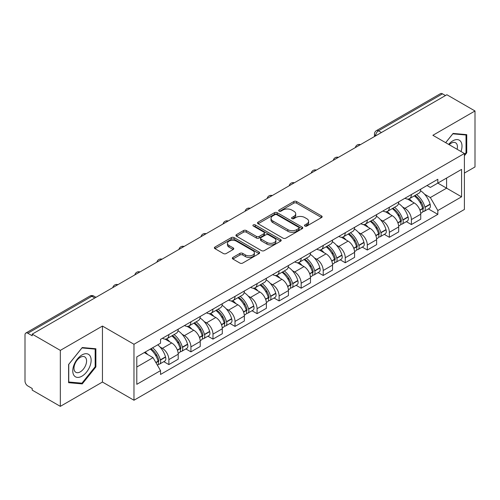 <?xml version="1.0" encoding="UTF-8"?>
<svg xmlns="http://www.w3.org/2000/svg" width="500" height="500" viewBox="0 0 500 500"><rect width="100%" height="100%" fill="white"/><g stroke="black" fill="none" stroke-linecap="round" stroke-linejoin="round"><path stroke-width="0.75" d="M304.875 226.05A1.375 0.794 0 0 0 306.819 226.05L321.556 217.544A1.963 1.131 0 0 0 322.131 216.737A1.963 1.131 0 0 0 321.556 215.938L296.588 201.525A1.963 1.131 0 0 0 293.812 201.525L279.075 210.031A1.375 0.794 0 0 0 278.669 210.594A1.375 0.794 0 0 0 279.075 211.156A1.375 0.794 0 0 0 281.012 211.156L282.925 210.05A6.275 3.625 0 0 1 291.8 210.05L293.881 211.256A6.275 3.625 0 0 1 295.719 213.819A6.275 3.625 0 0 1 293.881 216.381L291.975 217.481A1.375 0.794 0 0 0 291.575 218.044A1.375 0.794 0 0 0 291.975 218.6A1.375 0.794 0 0 0 293.919 218.6L295.825 217.5A6.275 3.625 0 0 1 304.7 217.5L306.781 218.7A6.275 3.625 0 0 1 308.625 221.262A6.275 3.625 0 0 1 306.781 223.831L304.875 224.931A1.375 0.794 0 0 0 304.475 225.487A1.375 0.794 0 0 0 304.875 226.05L304.875 224.931M232.913 257.425A1.963 1.131 0 0 0 232.338 258.231A1.963 1.131 0 0 0 232.913 259.031L239.919 263.075A1.963 1.131 0 0 0 242.694 263.075L259.062 253.625A1.963 1.131 0 0 0 259.637 252.825A1.963 1.131 0 0 0 259.062 252.019L234.094 237.606A1.963 1.131 0 0 0 231.319 237.606L214.95 247.056A1.963 1.131 0 0 0 214.375 247.856A1.963 1.131 0 0 0 214.95 248.656L223.406 253.544A1.963 1.131 0 0 0 226.181 253.544L233.188 249.5A1.963 1.131 0 0 0 233.762 248.7A1.963 1.131 0 0 0 233.188 247.894L228.994 245.475A5.25 3.031 0 0 1 227.456 243.331A5.25 3.031 0 0 1 230.694 240.531A5.25 3.031 0 0 1 236.412 241.188L252.856 250.681A5.25 3.031 0 0 1 254.394 252.825A5.25 3.031 0 0 1 251.15 255.619A5.25 3.031 0 0 1 245.431 254.963L242.694 253.381A1.963 1.131 0 0 0 239.919 253.381L232.913 257.425L232.913 259.031M133.969 344.263L102.45 326.062L60.331 350.381L32.206 334.144L446.875 94.738L475 110.975L432.881 135.294L464.4 153.488L133.969 344.263L133.969 400.238L464.4 209.462L464.4 153.488M283.062 238.162A1.963 1.131 0 0 0 285.837 238.162L302.206 228.713A1.963 1.131 0 0 0 302.781 227.913A1.963 1.131 0 0 0 302.206 227.113L277.238 212.694A1.963 1.131 0 0 0 274.462 212.694L258.094 222.144A1.963 1.131 0 0 0 257.519 222.95A1.963 1.131 0 0 0 258.094 223.75L283.062 238.162M253.856 226.35A1.375 0.794 0 0 1 255.25 226.544L255.25 224.913L280.631 239.569A1.963 1.131 0 0 1 281.206 240.369A1.963 1.131 0 0 1 280.631 241.169L264.262 250.619A1.963 1.131 0 0 1 261.488 250.619L236.519 236.2L236.519 234.6A1.963 1.131 0 0 0 235.944 235.4A1.963 1.131 0 0 0 236.519 236.2M236.519 234.6L243.525 230.556A1.963 1.131 0 0 1 246.3 230.556L256.425 236.406A1.963 1.131 0 0 0 259.2 236.406L263.85 233.719A1.963 1.131 0 0 0 264.425 232.919A1.963 1.131 0 0 0 263.85 232.119L253.306 226.031A1.375 0.794 0 0 1 252.9 225.469A1.375 0.794 0 0 1 253.75 224.737A1.375 0.794 0 0 1 255.25 224.913M60.331 350.381L60.331 406.356L32.206 390.119L32.206 388.488L27.825 385.956A4 2.306 -120 0 1 25 381.062L25 334.875A4 2.306 -120 0 1 25.825 333.05L89.85 296.087A4 2.306 60 0 1 91.85 296.281L27.825 333.244A4 2.306 -120 0 0 25.825 333.05M464.4 173.069L475 166.95L475 110.975M60.331 406.356L102.45 382.044L133.969 400.238M32.206 334.144L32.206 335.775L27.825 333.244M381.438 132.519L378.469 130.806A4 2.306 60 0 0 376.469 130.606L440.494 93.644A4 2.306 60 0 1 442.494 93.837L378.469 130.806A4 2.306 120 0 0 375.644 135.7L375.644 135.863M445.462 95.556L442.494 93.837M411.4 194.531A9.194 5.306 60 0 1 409.494 198.656L418.825 193.275A9.194 5.306 -120 0 0 420.731 189.144M402.55 206.962L404.9 208.319A9.194 5.306 60 0 1 411.4 219.581L420.731 214.194A9.194 5.306 -120 0 0 414.225 202.938L407.55 199.081M420.731 214.194L420.731 219.175L411.4 224.556L406.344 221.637M409.494 198.656A9.194 5.306 60 0 1 404.969 198.244M411.4 219.581L411.4 224.556M389.35 207.262A9.194 5.306 60 0 1 387.45 211.388L396.775 206A9.194 5.306 -120 0 0 398.681 201.875M384.294 234.369L389.35 237.288L398.681 231.9L398.681 226.925A9.194 5.306 -120 0 0 392.181 215.662L385.5 211.812M387.45 211.388A9.194 5.306 60 0 1 382.925 210.975M380.5 219.694L382.85 221.05A9.194 5.306 60 0 1 389.35 232.312L389.35 237.288M367.306 219.988A9.194 5.306 60 0 1 365.4 224.119L374.731 218.731A9.194 5.306 -120 0 0 376.631 214.606M362.244 247.1L367.306 250.019L376.631 244.631L376.631 239.656A9.194 5.306 -120 0 0 370.131 228.394L363.456 224.537M365.4 224.119A9.194 5.306 60 0 1 360.875 223.7M358.45 232.419L360.806 233.781A9.194 5.306 60 0 1 367.306 245.037L367.306 250.019M345.256 232.719A9.194 5.306 60 0 1 343.356 236.844L352.681 231.462A9.194 5.306 -120 0 0 354.588 227.331M340.2 259.825L345.256 262.744L354.588 257.362L354.588 252.381A9.194 5.306 -120 0 0 348.081 241.125L341.406 237.269M343.356 236.844A9.194 5.306 60 0 1 338.825 236.431M336.406 245.15L338.756 246.506A9.194 5.306 60 0 1 345.256 257.769L345.256 262.744M323.212 245.45A9.194 5.306 60 0 1 321.306 249.575L330.631 244.188A9.194 5.306 -120 0 0 332.537 240.062M318.15 272.556L323.212 275.475L332.537 270.087L332.537 265.113A9.194 5.306 -120 0 0 326.037 253.85L319.363 250M321.306 249.575A9.194 5.306 60 0 1 316.781 249.163M314.356 257.881L316.706 259.237A9.194 5.306 60 0 1 323.212 270.5L323.212 275.475M301.163 258.175A9.194 5.306 60 0 1 299.256 262.306L308.587 256.919A9.194 5.306 -120 0 0 310.487 252.794M296.106 285.287L301.163 288.206L310.487 282.819L310.487 277.844A9.194 5.306 -120 0 0 303.988 266.581L297.312 262.725M299.256 262.306A9.194 5.306 60 0 1 294.731 261.887M292.306 270.606L294.662 271.969A9.194 5.306 60 0 1 301.163 283.225L301.163 288.206M279.113 270.906A9.194 5.306 60 0 1 277.213 275.031L286.537 269.65A9.194 5.306 -120 0 0 288.444 265.519M274.056 298.012L279.113 300.931L288.444 295.55L288.444 290.569A9.194 5.306 -120 0 0 281.944 279.312L275.262 275.456M277.213 275.031A9.194 5.306 60 0 1 272.681 274.619M270.262 283.337L272.613 284.694A9.194 5.306 60 0 1 279.113 295.956L279.113 300.931M257.069 283.637A9.194 5.306 60 0 1 255.162 287.762L264.488 282.375A9.194 5.306 -120 0 0 266.394 278.25M252.006 310.744L257.069 313.663L266.394 308.275L266.394 303.3A9.194 5.306 -120 0 0 259.894 292.038L253.219 288.188M255.162 287.762A9.194 5.306 60 0 1 250.637 287.35M248.212 296.069L250.562 297.425A9.194 5.306 60 0 1 257.069 308.688L257.069 313.663M235.019 296.363A9.194 5.306 60 0 1 233.113 300.494L242.444 295.106A9.194 5.306 -120 0 0 244.344 290.981M229.963 323.475L235.019 326.394L244.344 321.006L244.344 316.031A9.194 5.306 -120 0 0 237.844 304.769L231.169 300.912M233.113 300.494A9.194 5.306 60 0 1 228.588 300.075M226.169 308.794L228.519 310.156A9.194 5.306 60 0 1 235.019 321.413L235.019 326.394M212.969 309.094A9.194 5.306 60 0 1 211.069 313.219L220.394 307.838A9.194 5.306 -120 0 0 222.3 303.706M207.913 336.2L212.969 339.119L222.3 333.738L222.3 328.756A9.194 5.306 -120 0 0 215.8 317.5L209.119 313.644M211.069 313.219A9.194 5.306 60 0 1 206.544 312.806M204.119 321.525L206.469 322.881A9.194 5.306 60 0 1 212.969 334.144L212.969 339.119M190.925 321.825A9.194 5.306 60 0 1 189.019 325.95L198.35 320.562A9.194 5.306 -120 0 0 200.25 316.438M185.863 348.931L190.925 351.85L200.25 346.463L200.25 341.488A9.194 5.306 -120 0 0 193.75 330.225L187.075 326.375M189.019 325.95A9.194 5.306 60 0 1 184.494 325.538M182.069 334.256L184.425 335.613A9.194 5.306 60 0 1 190.925 346.875L190.925 351.85M168.875 334.55A9.194 5.306 60 0 1 166.969 338.681L176.3 333.294A9.194 5.306 -120 0 0 178.206 329.169M163.819 361.662L168.875 364.581L178.206 359.194L178.206 354.219A9.194 5.306 -120 0 0 171.7 342.956L165.025 339.1M166.969 338.681A9.194 5.306 60 0 1 162.444 338.263M160.025 346.981L162.375 348.344A9.194 5.306 60 0 1 168.875 359.6L168.875 364.581M427.019 185.512L430.337 187.431L461.575 169.4L446.594 178.05L446.594 188.169L430.337 197.55L424.594 194.231M136.794 367.025L153.044 357.644L160.538 370.619L136.794 384.325L136.794 356.906L160.538 343.2L160.538 339.369L437.831 179.275L437.831 183.106L461.575 196.819L437.831 210.525L430.337 197.55M461.575 169.4L461.575 196.819M160.538 370.619L160.538 374.456L437.831 214.363L437.831 210.525M464.4 155.731L466.731 152.831L466.731 134.644L453.094 133.425L445.662 142.669M102.45 326.062L102.45 382.044M68.6 382.688L82.238 383.906L95.875 366.938L95.875 348.756L82.238 347.537L68.6 364.506L68.6 382.688M153.044 357.644L144.281 352.587M428.387 208.912L437.831 214.363M466.025 152.419L466.731 152.831M80.8 383.075L82.238 383.906M95.169 366.531L95.875 366.938M305.425 226.244L306.781 225.463A6.275 3.625 0 0 0 308.625 222.9L308.625 221.262M295.719 213.819L295.719 215.45A6.275 3.625 0 0 1 293.881 218.012L292.525 218.794M321.531 217.556L296.588 203.156A1.963 1.131 0 0 0 293.812 203.156L279.625 211.35M302.181 228.731L277.238 214.325A1.963 1.131 0 0 0 274.462 214.325L258.119 223.762M298.738 228.475A1.375 0.794 0 0 0 299.137 227.913A1.375 0.794 0 0 0 298.738 227.35L276.819 214.7A1.375 0.794 0 0 0 274.875 214.7L272.863 215.856A6.275 3.625 0 0 0 271.025 218.425A6.275 3.625 0 0 0 272.863 220.987L287.85 229.638A6.275 3.625 0 0 0 296.725 229.638L298.738 228.475L298.738 230.106A1.375 0.794 0 0 0 299.137 229.544L299.137 227.913M271.025 218.425L271.025 220.056A6.275 3.625 0 0 0 272.863 222.619L272.863 220.987M298.738 230.106L296.725 231.269A6.275 3.625 0 0 1 287.85 231.269L272.863 222.619M236.544 236.219L243.525 232.188L243.525 230.556M264.425 232.919L264.425 234.55A1.963 1.131 0 0 1 263.85 235.35L259.2 238.038A1.963 1.131 0 0 1 256.425 238.038L246.3 232.188A1.963 1.131 0 0 0 243.525 232.188M255.25 226.544L280.606 241.181M266.938 242.469A5.25 3.031 0 0 0 272.656 243.125A5.25 3.031 0 0 0 275.894 240.325A5.25 3.031 0 0 0 274.356 238.188L268.562 234.844A1.963 1.131 0 0 0 265.788 234.844L261.144 237.525A1.963 1.131 0 0 0 260.569 238.325A1.963 1.131 0 0 0 261.144 239.125L266.938 242.469L266.938 244.1A5.25 3.031 0 0 0 272.656 244.756A5.25 3.031 0 0 0 275.894 241.962L275.894 240.325M260.569 238.325L260.569 239.956A1.963 1.131 0 0 0 261.144 240.756L261.144 239.125M266.938 244.1L261.144 240.756M254.394 252.825L254.394 254.456A5.25 3.031 0 0 1 251.15 257.256A5.25 3.031 0 0 1 245.431 256.594L242.694 255.012A1.963 1.131 0 0 0 239.919 255.012L232.938 259.044M227.456 243.331L227.456 244.963A5.25 3.031 0 0 0 228.994 247.106L228.994 245.475M233.162 249.513L228.994 247.106M259.037 253.637L234.094 239.237A1.963 1.131 0 0 0 231.319 239.237L214.975 248.675M414.869 195.556A12.594 7.269 60 0 1 414.931 195.594A12.594 7.269 60 0 1 423.219 206.894L423.294 207.15A2.45 1.412 60 0 1 422.906 209.075A2.45 1.412 60 0 1 422.85 209.106M414.319 195.875A15.188 8.769 60 0 1 422.669 208.406L422.744 208.669A5.044 2.913 60 0 1 421.944 212.631L420.688 213.356M422.806 211.513A5.044 2.913 -120 0 0 424.206 211.325A5.044 2.913 -120 0 0 425.006 207.362L424.931 207.1A15.188 8.769 -120 0 0 416.581 194.569M420.538 190.763A15.188 8.769 60 0 1 430.087 204.125L430.163 204.387A5.044 2.913 60 0 1 429.363 208.35L424.206 211.325M409.137 198.837A15.188 8.769 60 0 1 412.312 201.831M419.694 201.85L421.631 202.969M461 151.525A12.994 7.5 120 0 0 460.769 141.55A12.994 7.5 120 0 0 448.65 144.394M457.119 149.281A8.894 5.138 120 0 0 456.587 143.706A8.894 5.138 120 0 0 455.588 142.781A8.894 5.138 120 0 0 449.188 144.706M445.694 142.688L452.812 133.831L466.025 135.006L466.025 152.631L464.4 154.65M465.15 134.506L466.025 135.006M89.913 355.662A12.994 7.5 120 0 0 77.362 359.025A12.994 7.5 120 0 0 74 375.456A12.994 7.5 120 0 0 86.55 372.094A12.994 7.5 120 0 0 89.913 355.662M85.731 357.819A8.894 5.138 120 0 0 84.731 356.887A8.894 5.138 120 0 0 76.456 361.044A8.894 5.138 120 0 0 74.837 371.369A8.894 5.138 120 0 0 75.838 372.294A8.894 5.138 120 0 0 84.113 368.144A8.894 5.138 120 0 0 85.731 357.819M81.956 383.181L68.744 382L68.744 364.381L81.956 347.938L95.169 349.119L95.169 366.737L81.956 383.181M94.294 348.612L95.169 349.119M392.825 208.287A12.594 7.269 60 0 1 392.887 208.319A12.594 7.269 60 0 1 401.169 219.619L401.244 219.881A2.45 1.412 60 0 1 400.856 221.806A2.45 1.412 60 0 1 400.806 221.831M392.275 208.6A15.188 8.769 60 0 1 400.619 221.137L400.694 221.4A5.044 2.913 60 0 1 399.9 225.362L398.644 226.088M400.763 224.244A5.044 2.913 -120 0 0 402.156 224.056A5.044 2.913 -120 0 0 402.956 220.094L402.881 219.831A15.188 8.769 -120 0 0 394.531 207.3M398.488 203.487A15.188 8.769 60 0 1 408.038 216.85L408.113 217.113A5.044 2.913 60 0 1 407.319 221.075L402.156 224.056M387.094 211.562A15.188 8.769 60 0 1 390.262 214.556M397.65 214.581L399.588 215.7M370.775 221.012A12.594 7.269 60 0 1 370.838 221.05A12.594 7.269 60 0 1 379.125 232.35L379.2 232.613A2.45 1.412 60 0 1 378.812 234.531A2.45 1.412 60 0 1 378.756 234.562M370.225 221.331A15.188 8.769 60 0 1 378.575 233.863L378.644 234.125A5.044 2.913 60 0 1 377.85 238.088L376.594 238.812M378.713 236.975A5.044 2.913 -120 0 0 380.112 236.781A5.044 2.913 -120 0 0 380.906 232.819L380.831 232.562A15.188 8.769 -120 0 0 372.488 220.025M376.444 216.219A15.188 8.769 60 0 1 385.994 229.581L386.069 229.844A5.044 2.913 60 0 1 385.269 233.806L380.112 236.781M365.044 224.294A15.188 8.769 60 0 1 368.212 227.288M375.6 227.306L377.537 228.425M348.725 233.744A12.594 7.269 60 0 1 348.794 233.781A12.594 7.269 60 0 1 357.075 245.081L357.15 245.338A2.45 1.412 60 0 1 356.763 247.262A2.45 1.412 60 0 1 356.706 247.294M348.175 234.062A15.188 8.769 60 0 1 356.525 246.594L356.6 246.856A5.044 2.913 60 0 1 355.8 250.819L354.544 251.544M356.662 249.7A5.044 2.913 -120 0 0 358.062 249.513A5.044 2.913 -120 0 0 358.862 245.55L358.787 245.287A15.188 8.769 -120 0 0 350.438 232.756M354.394 228.95A15.188 8.769 60 0 1 363.944 242.312L364.019 242.575A5.044 2.913 60 0 1 363.219 246.537L358.062 249.513M342.994 237.025A15.188 8.769 60 0 1 346.169 240.019M353.556 240.037L355.487 241.156M326.681 246.475A12.594 7.269 60 0 1 326.744 246.506A12.594 7.269 60 0 1 335.031 257.806L335.1 258.069A2.45 1.412 60 0 1 334.719 259.994A2.45 1.412 60 0 1 334.663 260.019M326.131 246.788A15.188 8.769 60 0 1 334.475 259.325L334.55 259.587A5.044 2.913 60 0 1 333.756 263.55L332.5 264.275M334.619 262.431A5.044 2.913 -120 0 0 336.012 262.244A5.044 2.913 -120 0 0 336.812 258.281L336.737 258.019A15.188 8.769 -120 0 0 328.387 245.487M332.344 241.675A15.188 8.769 60 0 1 341.894 255.037L341.969 255.3A5.044 2.913 60 0 1 341.175 259.262L336.012 262.244M320.95 249.75A15.188 8.769 60 0 1 324.119 252.744M331.506 252.769L333.444 253.888M304.631 259.2A12.594 7.269 60 0 1 304.694 259.237A12.594 7.269 60 0 1 312.981 270.538L313.056 270.8A2.45 1.412 60 0 1 312.669 272.719A2.45 1.412 60 0 1 312.613 272.75M304.081 259.519A15.188 8.769 60 0 1 312.431 272.05L312.506 272.312A5.044 2.913 60 0 1 311.706 276.275L310.45 277M312.569 275.163A5.044 2.913 -120 0 0 313.969 274.969A5.044 2.913 -120 0 0 314.762 271.006L314.688 270.75A15.188 8.769 -120 0 0 306.344 258.212M310.3 254.406A15.188 8.769 60 0 1 319.85 267.769L319.925 268.031A5.044 2.913 60 0 1 319.125 271.994L313.969 274.969M298.9 262.481A15.188 8.769 60 0 1 302.075 265.475M309.456 265.494L311.394 266.613M282.581 271.931A12.594 7.269 60 0 1 282.65 271.969A12.594 7.269 60 0 1 290.931 283.269L291.006 283.525A2.45 1.412 60 0 1 290.619 285.45A2.45 1.412 60 0 1 290.562 285.481M282.031 272.25A15.188 8.769 60 0 1 290.381 284.781L290.456 285.044A5.044 2.913 60 0 1 289.656 289.006L288.406 289.731M290.519 287.887A5.044 2.913 -120 0 0 291.919 287.7A5.044 2.913 -120 0 0 292.719 283.738L292.644 283.475A15.188 8.769 -120 0 0 284.294 270.944M288.25 267.137A15.188 8.769 60 0 1 297.8 280.5L297.875 280.756A5.044 2.913 60 0 1 297.081 284.725L291.919 287.7M276.85 275.212A15.188 8.769 60 0 1 280.025 278.206M287.413 278.225L289.344 279.344M260.538 284.662A12.594 7.269 60 0 1 260.6 284.694A12.594 7.269 60 0 1 268.888 295.994L268.962 296.256A2.45 1.412 60 0 1 268.575 298.181A2.45 1.412 60 0 1 268.519 298.206M259.988 284.975A15.188 8.769 60 0 1 268.331 297.512L268.406 297.775A5.044 2.913 60 0 1 267.613 301.737L266.356 302.462M268.475 300.619A5.044 2.913 -120 0 0 269.869 300.431A5.044 2.913 -120 0 0 270.669 296.469L270.594 296.206A15.188 8.769 -120 0 0 262.25 283.675M266.206 279.862A15.188 8.769 60 0 1 275.756 293.225L275.825 293.488A5.044 2.913 60 0 1 275.031 297.45L269.869 300.431M254.806 287.938A15.188 8.769 60 0 1 257.975 290.931M265.363 290.956L267.3 292.075M238.487 297.387A12.594 7.269 60 0 1 238.55 297.425A12.594 7.269 60 0 1 246.838 308.725L246.912 308.988A2.45 1.412 60 0 1 246.525 310.906A2.45 1.412 60 0 1 246.469 310.938M237.938 297.706A15.188 8.769 60 0 1 246.287 310.238L246.363 310.5A5.044 2.913 60 0 1 245.562 314.462L244.306 315.188M246.425 313.35A5.044 2.913 -120 0 0 247.825 313.156A5.044 2.913 -120 0 0 248.619 309.194L248.55 308.938A15.188 8.769 -120 0 0 240.2 296.4M244.156 292.594A15.188 8.769 60 0 1 253.706 305.956L253.781 306.219A5.044 2.913 60 0 1 252.981 310.181L247.825 313.156M232.756 300.669A15.188 8.769 60 0 1 235.931 303.663M243.312 303.681L245.25 304.8M216.444 310.119A12.594 7.269 60 0 1 216.506 310.156A12.594 7.269 60 0 1 224.788 321.456L224.862 321.712A2.45 1.412 60 0 1 224.475 323.638A2.45 1.412 60 0 1 224.425 323.669M215.888 310.438A15.188 8.769 60 0 1 224.237 322.969L224.312 323.231A5.044 2.913 60 0 1 223.512 327.194L222.262 327.919M224.381 326.075A5.044 2.913 -120 0 0 225.775 325.887A5.044 2.913 -120 0 0 226.575 321.925L226.5 321.662A15.188 8.769 -120 0 0 218.15 309.131M222.106 305.325A15.188 8.769 60 0 1 231.656 318.688L231.731 318.944A5.044 2.913 60 0 1 230.938 322.912L225.775 325.887M210.706 313.4A15.188 8.769 60 0 1 213.881 316.394M221.269 316.413L223.206 317.531M194.394 322.85A12.594 7.269 60 0 1 194.456 322.881A12.594 7.269 60 0 1 202.744 334.181L202.819 334.444A2.45 1.412 60 0 1 202.431 336.369A2.45 1.412 60 0 1 202.375 336.394M193.844 323.162A15.188 8.769 60 0 1 202.188 335.7L202.262 335.962A5.044 2.913 60 0 1 201.469 339.925L200.212 340.644M202.331 338.806A5.044 2.913 -120 0 0 203.731 338.619A5.044 2.913 -120 0 0 204.525 334.656L204.45 334.394A15.188 8.769 -120 0 0 196.106 321.863M200.062 318.05A15.188 8.769 60 0 1 209.613 331.413L209.688 331.675A5.044 2.913 60 0 1 208.888 335.637L203.731 338.619M188.663 326.125A15.188 8.769 60 0 1 191.831 329.119M199.219 329.144L201.156 330.262M172.344 335.575A12.594 7.269 60 0 1 172.406 335.613A12.594 7.269 60 0 1 180.694 346.912L180.769 347.175A2.45 1.412 60 0 1 180.381 349.094A2.45 1.412 60 0 1 180.325 349.125M171.794 335.894A15.188 8.769 60 0 1 180.144 348.425L180.219 348.688A5.044 2.913 60 0 1 179.419 352.65L178.162 353.375M180.281 351.538A5.044 2.913 -120 0 0 181.681 351.344A5.044 2.913 -120 0 0 182.481 347.381L182.406 347.125A15.188 8.769 -120 0 0 174.056 334.588M178.012 330.781A15.188 8.769 60 0 1 187.562 344.144L187.638 344.406A5.044 2.913 60 0 1 186.838 348.369L181.681 351.344M166.612 338.856A15.188 8.769 60 0 1 169.788 341.85M177.169 341.869L179.106 342.987M150.975 348.719A12.594 7.269 60 0 1 158.644 359.644L158.719 359.9A2.45 1.412 60 0 1 158.331 361.825A2.45 1.412 60 0 1 158.281 361.856M150.338 349.087A15.188 8.769 60 0 1 158.094 361.156L158.169 361.419A5.044 2.913 60 0 1 157.475 365.312M158.238 364.263A5.044 2.913 -120 0 0 159.631 364.075A5.044 2.913 -120 0 0 160.431 360.112L160.356 359.85A15.188 8.769 -120 0 0 152.6 347.781M157.756 344.806A15.188 8.769 60 0 1 165.512 356.875L165.588 357.131A5.044 2.913 60 0 1 164.794 361.094L159.631 364.075M145.181 352.069A15.188 8.769 60 0 1 147.738 354.581M155.125 354.6L157.062 355.719M375.788 135.781L375.644 135.7A4 2.306 0 0 1 374.475 134.069L374.475 136.537M190.925 346.875L200.25 341.488M212.969 334.144L222.3 328.756M235.019 321.413L244.344 316.031M257.069 308.688L266.394 303.3M279.113 295.956L288.444 290.569M301.163 283.225L310.487 277.844M323.212 270.5L332.537 265.113M345.256 257.769L354.588 252.381M367.306 245.037L376.631 239.656M389.35 232.312L398.681 226.925M168.875 359.6L178.206 354.219M162.375 348.344L171.7 342.956M184.425 335.613L193.75 330.225M206.469 322.881L215.8 317.5M228.519 310.156L237.844 304.769M250.562 297.425L259.894 292.038M272.613 284.694L281.944 279.312M294.662 271.969L303.988 266.581M316.706 259.237L326.037 253.85M338.756 246.506L348.081 241.125M360.806 233.781L370.131 228.394M382.85 221.05L392.181 215.662M404.9 208.319L414.225 202.938M360.131 144.819A4 2.306 120 0 0 358.369 145.838M338.081 157.55A4 2.306 120 0 0 336.319 158.569M316.038 170.275A4 2.306 120 0 0 314.269 171.294M293.988 183.006A4 2.306 120 0 0 292.225 184.025M271.944 195.738A4 2.306 120 0 0 270.175 196.756M249.894 208.463A4 2.306 120 0 0 248.131 209.481M227.844 221.194A4 2.306 120 0 0 226.081 222.213M205.8 233.925A4 2.306 120 0 0 204.031 234.944M183.75 246.65A4 2.306 120 0 0 181.988 247.669M161.7 259.381A4 2.306 120 0 0 159.938 260.4M139.656 272.113A4 2.306 120 0 0 137.887 273.131M117.606 284.837A4 2.306 120 0 0 115.844 285.856M94.819 297.994L91.85 296.281A4 2.306 120 0 1 93.85 296.087A4 4 0 0 0 89.85 296.087M306.781 225.463L306.781 223.831M291.975 218.6L291.975 217.481M293.881 218.012L293.881 216.381M279.075 211.156L279.075 210.031M293.812 203.156L293.812 201.525M296.588 203.156L296.588 201.525M321.556 217.544L321.556 215.938M258.094 223.75L258.094 222.144M274.462 214.325L274.462 212.694M277.238 214.325L277.238 212.694M302.206 228.713L302.206 227.113M287.85 231.269L287.85 229.638M296.725 231.269L296.725 229.638M246.3 232.188L246.3 230.556M256.425 238.038L256.425 236.406M259.2 238.038L259.2 236.406M263.85 235.35L263.85 233.719M280.631 241.169L280.631 239.569M239.919 255.012L239.919 253.381M242.694 255.012L242.694 253.381M245.431 256.594L245.431 254.963M233.188 249.5L233.188 247.894M214.95 248.656L214.95 247.056M231.319 239.237L231.319 237.606M234.094 239.237L234.094 237.606M259.062 253.625L259.062 252.019M419.981 210.263L422.744 208.669M425.006 207.362L430.163 204.387M424.931 207.1L430.087 204.125M422.663 208.388L423.413 207.956M419.888 210.012L422.669 208.406M397.931 222.994L400.694 221.4M402.956 220.094L408.113 217.113M402.881 219.831L408.038 216.85M397.837 222.744L401.369 220.681M375.881 235.725L378.644 234.125M380.906 232.819L386.069 229.844M380.831 232.562L385.994 229.581M378.569 233.844L379.319 233.412M375.788 235.469L378.575 233.863M353.837 248.45L356.6 246.856M358.862 245.55L364.019 242.575M358.787 245.287L363.944 242.312M356.519 246.575L357.269 246.144M353.744 248.2L356.525 246.594M331.788 261.181L334.55 259.587M336.812 258.281L341.969 255.3M336.737 258.019L341.894 255.037M331.694 260.931L335.225 258.869M309.738 273.906L312.506 272.312M314.762 271.006L319.925 268.031M314.688 270.75L319.85 267.769M312.425 272.031L313.175 271.6M309.65 273.656L312.431 272.05M287.694 286.637L290.456 285.044M292.719 283.738L297.875 280.756M292.644 283.475L297.8 280.5M290.375 284.762L291.125 284.331M287.6 286.388L290.381 284.781M265.644 299.369L268.406 297.775M270.669 296.469L275.825 293.488M270.594 296.206L275.756 293.225M268.325 297.494L269.081 297.056M265.55 299.119L268.331 297.512M243.6 312.094L246.363 310.5M248.619 309.194L253.781 306.219M248.55 308.938L253.706 305.956M246.281 310.219L247.031 309.788M243.506 311.844L246.287 310.238M221.55 324.825L224.312 323.231M226.575 321.925L231.731 318.944M226.5 321.662L231.656 318.688M224.231 322.95L224.981 322.519M221.456 324.575L224.237 322.969M199.5 337.556L202.262 335.962M204.525 334.656L209.688 331.675M204.45 334.394L209.613 331.413M199.406 337.306L202.938 335.244M177.456 350.281L180.219 348.688M182.481 347.381L187.638 344.406M182.406 347.125L187.562 344.144M180.138 348.406L180.888 347.975M177.362 350.031L180.144 348.425M155.963 362.694L158.169 361.419M160.431 360.112L165.588 357.131M160.356 359.85L165.512 356.875M158.088 361.138L158.844 360.706M155.831 362.463L158.094 361.156M360.469 144.625A4 4 0 0 0 355.344 147.581M338.425 157.35A4 4 0 0 0 333.294 160.312M316.375 170.081A4 4 0 0 0 311.244 173.044M294.325 182.812A4 4 0 0 0 289.2 185.769M272.281 195.538A4 4 0 0 0 267.15 198.5M250.231 208.269A4 4 0 0 0 245.106 211.231M228.188 221A4 4 0 0 0 223.056 223.956M206.137 233.725A4 4 0 0 0 201.006 236.688M184.088 246.456A4 4 0 0 0 178.962 249.419M162.044 259.188A4 4 0 0 0 156.912 262.144M139.994 271.913A4 4 0 0 0 134.863 274.875M117.944 284.644A4 4 0 0 0 112.819 287.606M95.988 297.319L93.85 296.087M376.469 130.606A4 4 0 0 0 374.475 134.069"/></g></svg>
